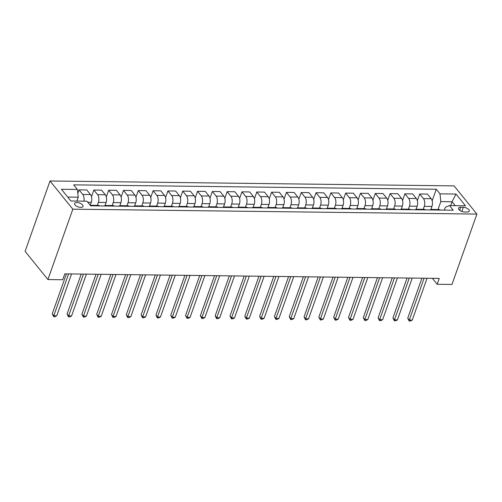 <?xml version="1.0" encoding="UTF-8"?>
<svg xmlns="http://www.w3.org/2000/svg" width="502" height="502" viewBox="0 0 502 502"><rect width="100%" height="100%" fill="white"/><g stroke="black" fill="none" stroke-linecap="round" stroke-linejoin="round"><path stroke-width="0.75" d="M80.772 207.389A4.474 2.046 19.5 0 0 83.018 206.447A4.474 2.046 19.5 0 0 81.305 203.9A4.474 2.046 19.5 0 0 76.825 202.513A4.474 2.046 19.5 0 0 74.578 203.454A4.474 2.046 19.5 0 0 76.298 206.002A4.474 2.046 19.5 0 0 80.772 207.389M72.834 209.183L47.916 279.551L25.1 251.345L50.018 180.977L454.084 185.878L476.9 214.084L72.834 209.183L50.018 180.977M432.36 278.328L437.167 284.276L439.244 278.409L64.802 273.866L62.725 279.733L47.916 279.551M463.296 207.276L460.692 207.244A4.336 1.983 19.5 0 0 458.514 208.161A4.336 1.983 19.5 0 0 460.177 210.627A4.336 1.983 19.5 0 0 464.513 211.969L467.124 212.001A4.336 1.983 19.5 0 0 469.295 211.085A4.336 1.983 19.5 0 0 467.632 208.619A4.336 1.983 19.5 0 0 463.296 207.276L461.827 211.436M455.251 205.669L452.07 201.735L440.812 201.603L440.009 193.86L436.276 189.248L73.687 184.849L77.415 189.461L78.224 197.198L67.732 197.073M440.009 193.86L456.004 194.054L465.498 205.795L449.503 205.6L445.374 207.244L444.364 210.106M77.415 189.461L61.42 189.267L70.914 201.007L86.915 201.202L90.642 205.814L453.237 210.212L449.503 205.6M437.167 284.276L451.982 284.452L476.9 214.084M450.696 205.613L452.07 201.735L456.004 194.054M438.008 209.522L440.812 201.603M430.873 209.51L431.958 206.441A5.597 2.974 -89.3 0 0 431.155 198.698L427.422 194.086L419.722 193.998L417.357 200.681M423.199 209.347L424.259 206.347A5.597 2.974 -89.3 0 0 423.45 198.61L419.722 193.998M416.058 209.334L417.149 206.259A5.597 2.974 -89.3 0 0 416.34 198.522L412.613 193.91L404.907 193.816L402.541 200.499M408.383 209.165L409.444 206.165A5.597 2.974 -89.3 0 0 408.641 198.428L404.907 193.816M401.249 209.152L402.334 206.084A5.597 2.974 -89.3 0 0 401.531 198.34L397.797 193.728L390.098 193.634L387.732 200.317M393.574 208.983L394.635 205.989A5.597 2.974 -89.3 0 0 393.825 198.246L390.098 193.634M386.433 208.97L387.525 205.902A5.597 2.974 -89.3 0 0 386.716 198.158L382.988 193.552L375.283 193.458L372.917 200.141M378.759 208.807L379.819 205.807A5.597 2.974 -89.3 0 0 379.016 198.07L375.283 193.458M371.624 208.794L372.71 205.72A5.597 2.974 -89.3 0 0 371.907 197.983L368.173 193.37L360.474 193.276L358.108 199.959M363.95 208.625L365.01 205.625A5.597 2.974 -89.3 0 0 364.207 197.888L360.474 193.276M356.815 208.612L357.901 205.544A5.597 2.974 -89.3 0 0 357.091 197.801L353.364 193.188L345.665 193.094L343.293 199.777M349.135 208.443L350.195 205.45A5.597 2.974 -89.3 0 0 349.392 197.706L345.665 193.094M342 208.43L343.086 205.362A5.597 2.974 -89.3 0 0 342.282 197.625L338.555 193.013L330.849 192.919L328.484 199.601M334.326 208.267L335.386 205.268A5.597 2.974 -89.3 0 0 334.583 197.531L330.849 192.919M327.191 208.255L328.277 205.18A5.597 2.974 -89.3 0 0 327.473 197.443L323.74 192.831L316.04 192.737L313.668 199.419M319.51 208.085L320.577 205.092A5.597 2.974 -89.3 0 0 319.768 197.349L316.04 192.737M312.376 208.073L313.468 205.004A5.597 2.974 -89.3 0 0 312.658 197.261L308.931 192.649L301.225 192.555L298.859 199.244M304.701 207.903L305.762 204.91A5.597 2.974 -89.3 0 0 304.959 197.167L301.225 192.555M297.567 207.891L298.652 204.822A5.597 2.974 -89.3 0 0 297.849 197.085L294.116 192.473L286.416 192.379L284.05 199.062M289.892 207.728L290.953 204.728A5.597 2.974 -89.3 0 0 290.143 196.991L286.416 192.379M282.751 207.715L283.843 204.647A5.597 2.974 -89.3 0 0 283.034 196.903L279.307 192.291L271.601 192.197L269.235 198.88M275.077 207.546L276.138 204.552A5.597 2.974 -89.3 0 0 275.334 196.809L271.601 192.197M267.942 207.533L269.028 204.465A5.597 2.974 -89.3 0 0 268.225 196.721L264.491 192.109L256.792 192.015L254.426 198.704M260.268 207.364L261.329 204.37A5.597 2.974 -89.3 0 0 260.519 196.627L256.792 192.015M253.133 207.351L254.219 204.283A5.597 2.974 -89.3 0 0 253.41 196.546L249.682 191.933L241.977 191.839L239.611 198.522M245.453 207.188L246.513 204.188A5.597 2.974 -89.3 0 0 245.71 196.451L241.977 191.839M238.318 207.175L239.404 204.107A5.597 2.974 -89.3 0 0 238.601 196.364L234.867 191.751L227.168 191.657L224.802 198.34M230.644 207.006L231.704 204.013A5.597 2.974 -89.3 0 0 230.901 196.269L227.168 191.657M223.509 206.993L224.595 203.925A5.597 2.974 -89.3 0 0 223.792 196.182L220.058 191.569L212.359 191.482L209.987 198.165M215.829 206.824L216.889 203.831A5.597 2.974 -89.3 0 0 216.086 196.087L212.359 191.482M208.694 206.811L209.78 203.743A5.597 2.974 -89.3 0 0 208.976 196.006L205.249 191.394L197.543 191.3L195.178 197.983M201.02 206.648L202.08 203.649A5.597 2.974 -89.3 0 0 201.277 195.912L197.543 191.3M193.885 206.636L194.971 203.567A5.597 2.974 -89.3 0 0 194.167 195.824L190.434 191.212L182.734 191.118L180.369 197.801M186.211 206.466L187.271 203.473A5.597 2.974 -89.3 0 0 186.462 195.73L182.734 191.118M179.07 206.454L180.162 203.385A5.597 2.974 -89.3 0 0 179.352 195.642L175.625 191.03L167.919 190.942L165.553 197.625M171.395 206.291L172.456 203.291A5.597 2.974 -89.3 0 0 171.653 195.554L167.919 190.942M164.261 206.278L165.346 203.203A5.597 2.974 -89.3 0 0 164.543 195.466L160.809 190.854L153.11 190.76L150.744 197.443M156.586 206.109L157.647 203.109A5.597 2.974 -89.3 0 0 156.837 195.372L153.11 190.76M149.445 206.096L150.537 203.028A5.597 2.974 -89.3 0 0 149.728 195.284L146 190.672L138.295 190.578L135.929 197.261M141.771 205.927L142.832 202.933A5.597 2.974 -89.3 0 0 142.028 195.19L138.295 190.578M134.636 205.914L135.722 202.846A5.597 2.974 -89.3 0 0 134.919 195.102L131.185 190.496L123.486 190.402L121.12 197.085M126.962 205.751L128.023 202.752A5.597 2.974 -89.3 0 0 127.219 195.014L123.486 190.402M119.827 205.738L120.913 202.664A5.597 2.974 -89.3 0 0 120.103 194.927L116.376 190.314L108.677 190.22L106.305 196.903M112.147 205.569L113.207 202.57A5.597 2.974 -89.3 0 0 112.404 194.832L108.677 190.22M105.012 205.556L106.098 202.488A5.597 2.974 -89.3 0 0 105.294 194.745L101.567 190.132L93.861 190.038L91.496 196.721M97.338 205.387L98.398 202.394A5.597 2.974 -89.3 0 0 97.595 194.65L93.861 190.038M90.228 205.299L91.289 202.306A5.597 2.974 -89.3 0 0 90.485 194.569L86.752 189.957L79.052 189.863L77.816 193.339M76.85 201.076L78.224 197.198M440.285 210.056A5.597 2.974 -89.3 0 0 439.055 209.535L431.356 209.441A5.597 2.974 -89.3 0 0 430.114 209.93M436.276 189.248L432.166 200.856M432.58 209.962A5.597 2.974 -89.3 0 0 431.356 209.441M425.47 209.874A5.597 2.974 -89.3 0 0 424.246 209.359L416.541 209.265A5.597 2.974 -89.3 0 0 415.305 209.754M417.771 209.78A5.597 2.974 -89.3 0 0 416.541 209.265M410.661 209.698A5.597 2.974 -89.3 0 0 409.431 209.177L401.732 209.083A5.597 2.974 -89.3 0 0 400.489 209.572M402.955 209.604A5.597 2.974 -89.3 0 0 401.732 209.083M395.846 209.516A5.597 2.974 -89.3 0 0 394.622 208.995L386.916 208.901A5.597 2.974 -89.3 0 0 385.68 209.39M388.146 209.422A5.597 2.974 -89.3 0 0 386.916 208.901M381.037 209.334A5.597 2.974 -89.3 0 0 379.807 208.819L372.107 208.725A5.597 2.974 -89.3 0 0 370.865 209.215M373.331 209.24A5.597 2.974 -89.3 0 0 372.107 208.725M366.222 209.158A5.597 2.974 -89.3 0 0 364.998 208.637L357.298 208.543A5.597 2.974 -89.3 0 0 356.056 209.033M358.522 209.064A5.597 2.974 -89.3 0 0 357.298 208.543M351.413 208.976A5.597 2.974 -89.3 0 0 350.189 208.455L342.483 208.361A5.597 2.974 -89.3 0 0 341.247 208.851M343.713 208.882A5.597 2.974 -89.3 0 0 342.483 208.361M336.604 208.794A5.597 2.974 -89.3 0 0 335.374 208.28L327.674 208.186A5.597 2.974 -89.3 0 0 326.432 208.675M328.898 208.7A5.597 2.974 -89.3 0 0 327.674 208.186M321.788 208.619A5.597 2.974 -89.3 0 0 320.565 208.098L312.859 208.004A5.597 2.974 -89.3 0 0 311.623 208.493M314.089 208.525A5.597 2.974 -89.3 0 0 312.859 208.004M306.979 208.437A5.597 2.974 -89.3 0 0 305.749 207.916L298.05 207.822A5.597 2.974 -89.3 0 0 296.807 208.311M299.274 208.343A5.597 2.974 -89.3 0 0 298.05 207.822M292.164 208.255A5.597 2.974 -89.3 0 0 290.94 207.74L283.235 207.646A5.597 2.974 -89.3 0 0 281.998 208.135M284.465 208.167A5.597 2.974 -89.3 0 0 283.235 207.646M277.355 208.079A5.597 2.974 -89.3 0 0 276.125 207.558L268.426 207.464A5.597 2.974 -89.3 0 0 267.183 207.953M269.649 207.985A5.597 2.974 -89.3 0 0 268.426 207.464M262.54 207.897A5.597 2.974 -89.3 0 0 261.316 207.376L253.61 207.288A5.597 2.974 -89.3 0 0 252.374 207.772M254.84 207.803A5.597 2.974 -89.3 0 0 253.61 207.288M247.731 207.715A5.597 2.974 -89.3 0 0 246.501 207.2L238.801 207.106A5.597 2.974 -89.3 0 0 237.565 207.596M240.031 207.627A5.597 2.974 -89.3 0 0 238.801 207.106M232.922 207.539A5.597 2.974 -89.3 0 0 231.692 207.019L223.992 206.924A5.597 2.974 -89.3 0 0 222.75 207.414M225.216 207.445A5.597 2.974 -89.3 0 0 223.992 206.924M218.106 207.357A5.597 2.974 -89.3 0 0 216.883 206.837L209.177 206.749A5.597 2.974 -89.3 0 0 207.941 207.232M210.407 207.263A5.597 2.974 -89.3 0 0 209.177 206.749M203.297 207.182A5.597 2.974 -89.3 0 0 202.068 206.661L194.368 206.567A5.597 2.974 -89.3 0 0 193.126 207.056M195.592 207.088A5.597 2.974 -89.3 0 0 194.368 206.567M188.482 207A5.597 2.974 -89.3 0 0 187.259 206.479L179.553 206.385A5.597 2.974 -89.3 0 0 178.317 206.874M180.783 206.906A5.597 2.974 -89.3 0 0 179.553 206.385M173.673 206.818A5.597 2.974 -89.3 0 0 172.443 206.303L164.744 206.209A5.597 2.974 -89.3 0 0 163.501 206.698M165.967 206.724A5.597 2.974 -89.3 0 0 164.744 206.209M158.858 206.642A5.597 2.974 -89.3 0 0 157.634 206.121L149.929 206.027A5.597 2.974 -89.3 0 0 148.692 206.517M151.158 206.548A5.597 2.974 -89.3 0 0 149.929 206.027M144.049 206.46A5.597 2.974 -89.3 0 0 142.819 205.939L135.12 205.845A5.597 2.974 -89.3 0 0 133.883 206.335M136.343 206.366A5.597 2.974 -89.3 0 0 135.12 205.845M129.234 206.278A5.597 2.974 -89.3 0 0 128.01 205.764L120.311 205.669A5.597 2.974 -89.3 0 0 119.068 206.159M121.534 206.184A5.597 2.974 -89.3 0 0 120.311 205.669M114.425 206.102A5.597 2.974 -89.3 0 0 113.201 205.582L105.495 205.487A5.597 2.974 -89.3 0 0 104.259 205.977M106.725 206.008A5.597 2.974 -89.3 0 0 105.495 205.487M99.616 205.92A5.597 2.974 -89.3 0 0 98.386 205.4L90.686 205.305A5.597 2.974 -89.3 0 0 90.272 205.356M83.878 201.164A5.597 2.974 -89.3 0 0 82.78 194.475L79.052 189.863M91.91 205.826A5.597 2.974 -89.3 0 0 90.686 205.305M421.887 278.202L407.743 318.142L409.281 320.044L424.09 278.227M412.242 320.081L410.354 321.023L409.168 321.01L409.281 320.044L412.242 320.081L427.051 278.265M409.168 321.01L407.743 318.142M407.072 278.02L392.928 317.961L394.472 319.868L409.281 278.045M397.433 319.899L395.545 320.847L394.359 320.828L394.472 319.868L397.433 319.899L412.242 278.083M394.359 320.828L392.928 317.961M392.263 277.838L378.119 317.779L379.656 319.686L394.465 277.87M382.624 319.724L380.729 320.665L379.543 320.652L379.656 319.686L382.624 319.724L397.433 277.901M379.543 320.652L378.119 317.779M377.448 277.662L363.304 317.603L364.847 319.504L379.656 277.688M367.809 319.542L365.92 320.483L364.734 320.471L364.847 319.504L367.809 319.542L382.618 277.725M364.734 320.471L363.304 317.603M362.639 277.48L348.495 317.421L350.038 319.328L364.847 277.506M353 319.36L351.105 320.307L349.919 320.289L350.038 319.328L353 319.36L367.809 277.543M349.919 320.289L348.495 317.421M347.823 277.299L333.679 317.239L335.223 319.147L350.032 277.33M338.185 319.184L336.296 320.125L335.11 320.113L335.223 319.147L338.185 319.184L352.994 277.361M335.11 320.113L333.679 317.239M333.014 277.123L318.87 317.063L320.414 318.965L335.223 277.148M323.376 319.002L321.481 319.943L320.301 319.931L320.414 318.965L323.376 319.002L338.185 277.186M320.301 319.931L318.87 317.063M318.205 276.941L304.061 316.881L305.599 318.789L320.408 276.966M308.561 318.826L306.672 319.768L305.486 319.749L305.599 318.789L308.561 318.826L323.37 277.004M305.486 319.749L304.061 316.881M303.39 276.765L289.246 316.699L290.79 318.607L305.599 276.79M293.752 318.644L291.863 319.586L290.677 319.573L290.79 318.607L293.752 318.644L308.561 276.828M290.677 319.573L289.246 316.699M288.581 276.583L274.437 316.524L275.974 318.425L290.783 276.608M278.936 318.463L277.048 319.404L275.862 319.391L275.974 318.425L278.936 318.463L293.745 276.646M275.862 319.391L274.437 316.524M273.766 276.401L259.622 316.342L261.165 318.249L275.974 276.426M264.127 318.287L262.239 319.228L261.053 319.209L261.165 318.249L264.127 318.287L278.936 276.464M261.053 319.209L259.622 316.342M258.957 276.225L244.813 316.16L246.356 318.067L261.159 276.251M249.318 318.105L247.423 319.046L246.237 319.034L246.356 318.067L249.318 318.105L264.127 276.288M246.237 319.034L244.813 316.16M244.141 276.044L229.998 315.984L231.541 317.892L246.35 276.069M234.503 317.923L232.614 318.864L231.428 318.852L231.541 317.892L234.503 317.923L249.312 276.106M231.428 318.852L229.998 315.984M229.332 275.862L215.189 315.802L216.732 317.71L231.541 275.893M219.694 317.747L217.799 318.688L216.619 318.67L216.732 317.71L219.694 317.747L234.503 275.924M216.619 318.67L215.189 315.802M214.517 275.686L200.38 315.626L201.917 317.528L216.726 275.711M204.879 317.565L202.99 318.506L201.804 318.494L201.917 317.528L204.879 317.565L219.688 275.749M201.804 318.494L200.38 315.626M199.708 275.504L185.564 315.444L187.108 317.352L201.917 275.529M190.07 317.383L188.175 318.324L186.995 318.312L187.108 317.352L190.07 317.383L204.879 275.567M186.995 318.312L185.564 315.444M184.899 275.322L170.755 315.262L172.293 317.17L187.102 275.353M175.254 317.208L173.366 318.149L172.18 318.136L172.293 317.17L175.254 317.208L190.063 275.385M172.18 318.136L170.755 315.262M170.084 275.146L155.94 315.087L157.484 316.988L172.293 275.171M160.445 317.026L158.557 317.967L157.371 317.954L157.484 316.988L160.445 317.026L175.254 275.209M157.371 317.954L155.94 315.087M155.275 274.964L141.131 314.905L142.668 316.812L157.477 274.989M145.636 316.844L143.741 317.791L142.555 317.772L142.668 316.812L145.636 316.844L160.445 275.027M142.555 317.772L141.131 314.905M140.46 274.782L126.316 314.723L127.859 316.63L142.668 274.814M130.821 316.668L128.932 317.609L127.746 317.597L127.859 316.63L130.821 316.668L145.63 274.845M127.746 317.597L126.316 314.723M125.651 274.607L111.507 314.547L113.05 316.448L127.859 274.632M116.012 316.486L114.117 317.427L112.931 317.415L113.05 316.448L116.012 316.486L130.821 274.669M112.931 317.415L111.507 314.547M110.835 274.425L96.691 314.365L98.235 316.273L113.044 274.45M101.197 316.304L99.308 317.251L98.122 317.233L98.235 316.273L101.197 316.304L116.006 274.487M98.122 317.233L96.691 314.365M96.026 274.243L81.882 314.183L83.426 316.091L98.235 274.274M86.388 316.128L84.493 317.069L83.313 317.057L83.426 316.091L86.388 316.128L101.197 274.305M83.313 317.057L81.882 314.183M81.217 274.067L67.073 314.007L68.611 315.909L83.42 274.092M71.573 315.946L69.684 316.887L68.498 316.875L68.611 315.909L71.573 315.946L86.382 274.13M68.498 316.875L67.073 314.007M66.402 273.885L52.258 313.825L53.802 315.733L68.611 273.91M56.764 315.771L54.875 316.712L53.689 316.693L53.802 315.733L56.764 315.771L71.573 273.948M53.689 316.693L52.258 313.825M424.259 206.347L431.958 206.441M409.444 206.165L417.149 206.259M394.635 205.989L402.334 206.084M379.819 205.807L387.525 205.902M365.01 205.625L372.71 205.72M350.195 205.45L357.901 205.544M335.386 205.268L343.086 205.362M320.577 205.092L328.277 205.18M305.762 204.91L313.468 205.004M290.953 204.728L298.652 204.822M276.138 204.552L283.843 204.647M261.329 204.37L269.028 204.465M246.513 204.188L254.219 204.283M231.704 204.013L239.404 204.107M216.889 203.831L224.595 203.925M202.08 203.649L209.78 203.743M187.271 203.473L194.971 203.567M172.456 203.291L180.162 203.385M157.647 203.109L165.346 203.203M142.832 202.933L150.537 203.028M128.023 202.752L135.722 202.846M113.207 202.57L120.913 202.664M98.398 202.394L106.098 202.488M87.775 202.262L91.289 202.306M423.45 198.61L431.155 198.698M408.641 198.428L416.34 198.522M393.825 198.246L401.531 198.34M379.016 198.07L386.716 198.158M364.207 197.888L371.907 197.983M349.392 197.706L357.091 197.801M334.583 197.531L342.282 197.625M319.768 197.349L327.473 197.443M304.959 197.167L312.658 197.261M290.143 196.991L297.849 197.085M275.334 196.809L283.034 196.903M260.519 196.627L268.225 196.721M245.71 196.451L253.41 196.546M230.901 196.269L238.601 196.364M216.086 196.087L223.792 196.182M201.277 195.912L208.976 196.006M186.462 195.73L194.167 195.824M171.653 195.554L179.352 195.642M156.837 195.372L164.543 195.466M142.028 195.19L149.728 195.284M127.219 195.014L134.919 195.102M112.404 194.832L120.103 194.927M97.595 194.65L105.294 194.745M82.78 194.475L90.485 194.569M459.631 210.244L460.692 207.244"/></g></svg>
